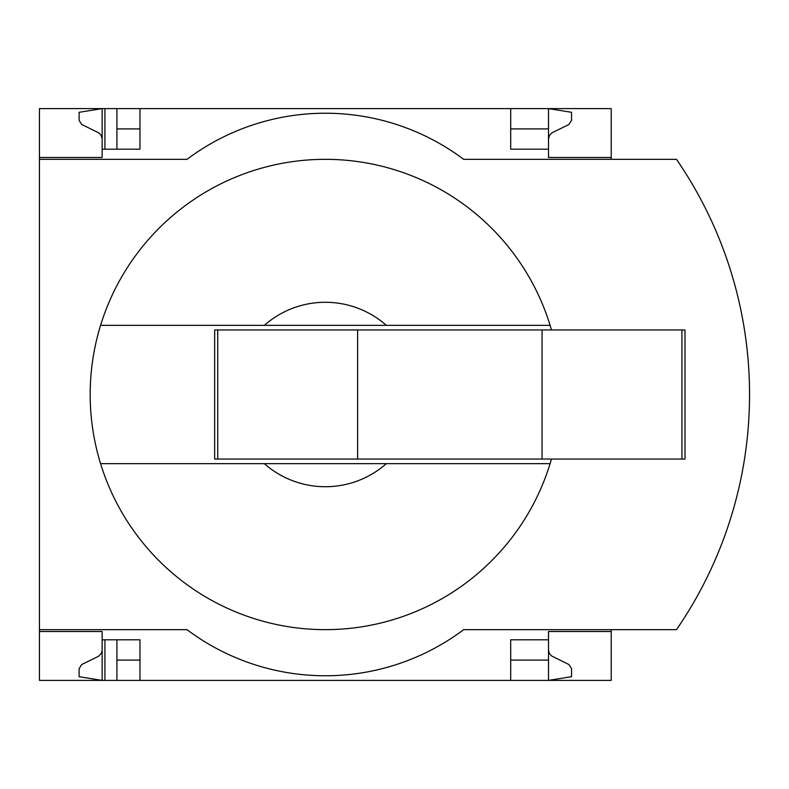<?xml version="1.0" encoding="UTF-8"?>
<svg xmlns="http://www.w3.org/2000/svg" width="789" height="789" viewBox="0 0 789 789"><rect width="100%" height="100%" fill="white"/><g stroke="black" fill="none" stroke-linecap="round" stroke-linejoin="round"><path stroke-width="1.18" d="M611.219 629.661L611.219 680.384L139.969 680.384L139.969 639.81L102.156 639.81L102.156 680.384L79.107 676.696L79.107 668.687L81.691 664.545L98.536 656.3L101.327 653.351L102.136 650.54L102.156 631.506L39.45 631.506L39.45 629.661L187.003 629.661A230.556 230.556 0 0 0 463.666 629.661L676.489 629.661A414.994 414.994 0 0 0 676.489 159.339L463.666 159.339A230.556 230.556 0 0 0 187.003 159.339L39.45 159.339L39.45 157.494L102.156 157.494L102.156 108.616L116.92 108.616L116.92 149.19M102.156 631.506L39.45 631.506L39.45 680.384L104.927 680.384L104.927 639.81M104.927 149.19L104.927 108.616M104.927 680.384L116.92 680.384L116.92 639.81M510.7 128.903L548.513 128.903L548.513 108.616L116.92 108.616M139.969 680.384L116.92 680.384M102.156 157.494L39.45 157.494L39.45 108.616L102.156 108.616L79.107 112.304L79.107 120.313L81.691 124.455L99.029 133.016L101.327 135.649L102.156 139.051M139.969 128.903L116.92 128.903M548.513 649.949L549.341 653.351L551.639 655.984L568.977 664.545L571.561 668.687L571.561 676.696L548.513 680.384L548.513 660.097L510.7 660.097M139.969 660.097L116.92 660.097M139.969 108.616L139.969 149.19L102.156 149.19M551.462 329.95A235.161 235.161 0 0 0 550.101 325.334L264.335 325.334A92.224 92.224 0 0 1 386.334 325.334L550.101 325.334A235.161 235.161 0 0 0 100.578 325.334L264.335 325.334L100.578 325.334A235.161 235.161 0 0 0 100.578 463.666L264.335 463.666A92.224 92.224 0 0 0 386.334 463.666L100.578 463.666A235.161 235.161 0 0 0 551.462 459.05M510.7 108.616L510.7 149.19L548.513 149.19L548.513 157.494L611.219 157.494L611.219 108.616L548.513 108.616L571.561 112.304L571.561 120.313L568.977 124.455L551.639 133.016L549.341 135.649L548.513 139.051M611.219 159.339L611.219 157.494M548.513 128.903L548.513 149.19M39.45 159.339L39.45 629.661M611.219 631.506L548.513 631.506L548.513 639.81L510.7 639.81L510.7 680.384M548.513 639.81L548.513 660.097M698.827 593.308A414.994 414.994 0 0 0 726.62 530.524M726.62 258.476A414.994 414.994 0 0 0 698.827 195.692M386.334 463.666L550.101 463.666L386.334 463.666M217.734 329.95L214.667 329.95L214.667 459.05L217.734 459.05L217.734 329.95L685 329.95L685 459.05L542.053 459.05L542.053 329.95M542.053 459.05L357.614 459.05L357.614 329.95M357.614 459.05L217.734 459.05M681.933 459.05L681.933 329.95"/></g></svg>
